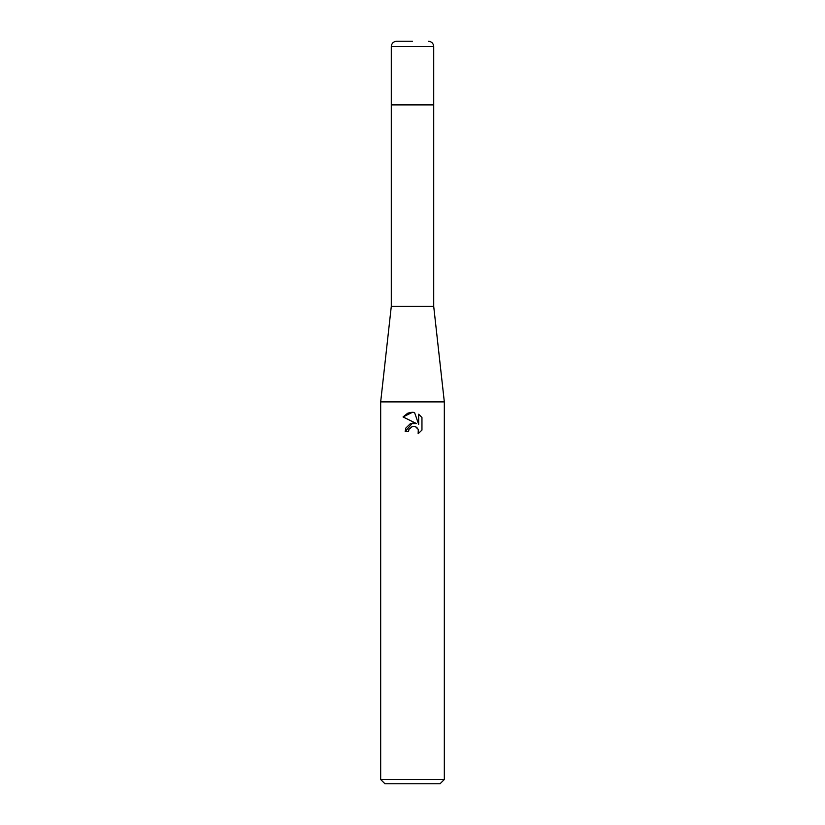 <?xml version="1.0" encoding="UTF-8"?>
<svg xmlns="http://www.w3.org/2000/svg" width="825" height="825" viewBox="0 0 825 825"><rect width="100%" height="100%" fill="white"/><g stroke="black" fill="none" stroke-linecap="round" stroke-linejoin="round"><path stroke-width="1.24" d="M444.324 401.888L380.676 401.888L391.287 306.426L391.287 104.888L433.713 104.888L433.713 306.426L444.324 401.888L444.324 779.512L380.676 779.512L384.924 783.75L440.076 783.75L444.324 779.512M391.287 306.426L433.713 306.426M412.5 426.484L409.066 429.165L408.519 431.475L405.178 431.475L412.5 423.112L416.553 423.596L403.043 416.945L412.5 412.283L414.552 412.5L418.677 424.38L418.677 414.202L421.957 417.522L421.957 430.073L418.151 433.713L418.306 429.495L415.552 426.742L413.263 426.37M408.519 431.475L408.86 429.608M418.285 429.443L418.151 433.713L421.957 430.073M416.553 423.596L410.345 423.679L405.9 428M405.797 428.257L405.178 431.475M411.902 426.649L412.469 426.484M413.593 426.36L415.099 426.587M416.233 427.082L417.718 428.453M421.957 417.522L418.677 414.212M414.552 412.5L412.799 412.294M412.005 412.283L408.055 413.088M407.622 413.273L403.043 416.945M412.5 41.25L396.588 41.25L412.5 41.25M433.713 46.551L391.287 46.551L391.287 104.888L433.713 104.888L433.713 46.551C433.403 43.333 431.63 41.559 428.412 41.25M380.676 401.888L380.676 779.512M391.287 46.551C391.597 43.333 393.37 41.559 396.588 41.25"/></g></svg>
